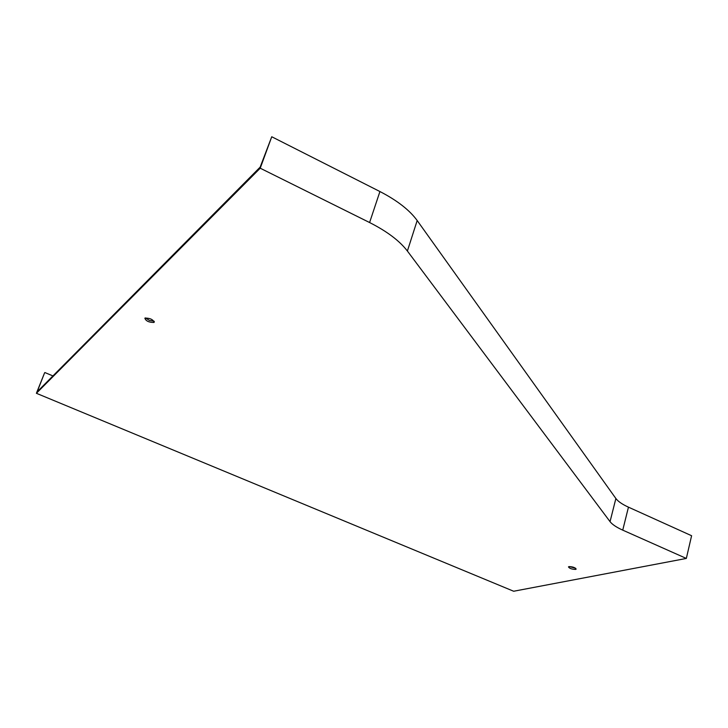<?xml version="1.0" encoding="UTF-8"?>
<svg xmlns="http://www.w3.org/2000/svg" width="728" height="728" viewBox="0 0 728 728"><rect width="100%" height="100%" fill="white"/><g stroke="black" fill="none" stroke-linecap="round" stroke-linejoin="round"><path stroke-width="1.09" d="M569.023 566.602C572.809 566.721 575.184 567.558 576.148 569.123L575.584 569.414C571.789 569.287 569.414 568.45 568.468 566.885L569.023 566.602M260.224 168.204L36.4 393.293L513.659 591.245L686.331 558.44L691.6 535.726L628.455 507.161C622.258 504.331 618.063 501.446 615.879 498.507L417.18 220.529C409.573 210.101 397.151 200.437 379.925 191.537L271.744 136.755L260.224 168.204L369.596 222.541C387.014 231.358 399.617 240.859 407.389 251.033L610.046 521.639C612.266 524.497 616.498 527.327 622.74 530.139L686.331 558.44M144.854 318.209L145.054 318.072C150.105 318.1 153.135 319.528 154.145 322.34L153.963 322.468C148.949 322.459 145.909 321.039 144.854 318.209M575.639 568.259L569.278 566.566M36.4 393.293L44.599 372.827L37.146 391.837L260.16 167.131L271.744 136.755M154.081 321.203L149.44 320.447L145.464 317.918M44.881 372.545L52.935 375.93M622.74 530.139L628.455 507.161M610.046 521.639L615.879 498.507M407.389 251.033L417.18 220.529M369.596 222.541L379.925 191.537M154.3 321.594L153.963 322.468"/></g></svg>
